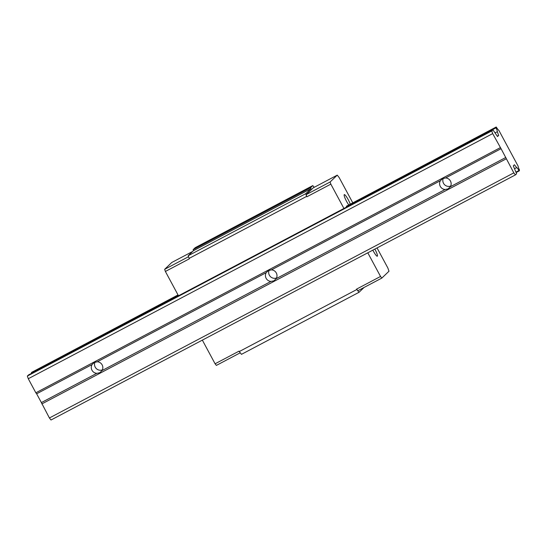 <?xml version="1.0" encoding="UTF-8"?>
<svg xmlns="http://www.w3.org/2000/svg" width="547" height="547" viewBox="0 0 547 547"><rect width="100%" height="100%" fill="white"/><g stroke="black" fill="none" stroke-linecap="round" stroke-linejoin="round"><path stroke-width="0.82" d="M350.217 204.052A6.66 1.135 62.2 0 0 348.241 199.696A6.66 1.135 62.2 0 0 344.282 194.623A6.66 1.135 62.2 0 0 346.538 201.323A6.66 1.135 62.2 0 0 348.719 204.845M372.842 250.143A6.66 1.135 62.2 0 0 373.355 251.128A6.66 1.135 62.2 0 0 377.314 256.201A6.66 1.135 62.2 0 0 375.057 249.494A6.66 1.135 62.2 0 0 374.839 249.09M192.653 251.463L171.806 262.464L164.647 269.322L188.524 256.721M164.647 269.322L165.385 271.462L189.33 258.827L188.182 255.743L305.739 193.7L311.024 188.64L310.675 187.635L312.809 185.597L195.252 247.641L193.118 249.678L193.467 250.683L188.182 255.743M381.827 278.088L380.541 276.467L356.596 289.103L357.882 290.724L381.827 278.088L388.985 271.23L387.891 268.057L377.047 247.921M364.076 287.455L359.023 292.296L241.466 354.34L239.265 351.564L356.815 289.52L356.596 289.103M202.349 340.125L215.094 363.789L239.039 351.147L239.265 351.564M193.118 249.678L310.675 187.635M496.211 127L346.36 206.253L496.211 127L496.498 127.362A5.162 0.882 62.2 0 0 498.816 130.275L518.153 166.192A5.162 0.882 62.2 0 0 519.486 170.049L519.281 170.883L518.987 170.52A5.162 0.882 62.2 0 0 516.676 167.608L514.515 168.75M189.105 258.41L306.662 196.366L306.881 196.783L330.832 184.141L343.926 208.462M178.479 295.783L165.385 271.462M193.467 250.683L311.024 188.64M352.719 202.732L339.154 177.543L337.253 175.143L313.308 187.785L306.142 194.643L306.881 196.783M359.023 292.296L356.815 289.52M314.176 187.327L312.809 185.597M306.662 196.366L305.739 193.7M337.253 175.143L330.094 182.001L306.142 194.643M346.661 207.019A5.162 0.882 62.2 0 0 346.524 206.732L346.36 206.253M367.796 252.803L380.541 276.467M330.094 182.001L330.832 184.141M240.249 352.808L216.38 365.403L215.094 363.789M92.081 364.541A5.826 5.737 -133.8 0 0 96.812 373.327L41.374 402.585L36.642 393.799L92.081 364.541L94.193 362.531L97.311 361.779L266.232 272.625L268.351 270.615L271.462 269.862L440.39 180.708L442.502 178.698L445.62 177.946L501.059 148.688L492.683 133.618L491.76 130.952L492.956 129.81L497.51 136.545L498.638 135.465L497.271 136.189M96.812 373.327L99.711 372.781L102.043 370.565L270.963 281.411L273.869 280.864L276.201 278.649L445.121 189.494L448.02 188.947L450.352 186.732A5.826 5.737 -133.8 0 0 445.62 177.946M276.201 278.649A5.826 5.737 -133.8 0 0 271.462 269.862M102.043 370.565A5.826 5.737 -133.8 0 0 97.311 361.779M491.76 130.952L27.35 376.062L28.54 374.921L492.956 129.81M498.638 135.465L497.339 131.69A5.162 0.882 62.2 0 0 496.006 127.841L495.842 127.355M495.049 132.9L497.339 131.69M41.374 402.585L49.408 417.983L513.818 172.873L515.424 174.89L516.614 173.748L513.284 165.837L514.412 164.756L516.676 167.608M443.248 178.363A5.826 5.737 -133.8 0 0 450.701 186.048M49.408 417.983L51.008 420L515.424 174.89M515.937 172.134L518.987 170.52M501.059 148.688L513.818 172.873M266.232 272.625A5.826 5.737 -133.8 0 0 270.963 281.411M94.939 362.196A5.826 5.737 -133.8 0 0 102.392 369.881M31.733 373.232A5.162 0.882 62.2 0 0 31.596 372.945L178.329 295.503M346.524 206.732L496.006 127.841M41.839 403.925L506.248 158.815M516.115 172.558L519.281 170.883M36.642 393.799L35.842 392.794L500.252 147.683M269.097 270.28A5.826 5.737 -133.8 0 0 276.543 277.965M31.596 372.945L31.425 372.466L178.09 295.059M31.425 372.466L178.021 294.936M440.39 180.708A5.826 5.737 -133.8 0 0 445.121 189.494M27.35 376.062L28.273 378.729L492.683 133.618M450.352 186.732L505.79 157.474M28.273 378.729L35.842 392.794"/></g></svg>
